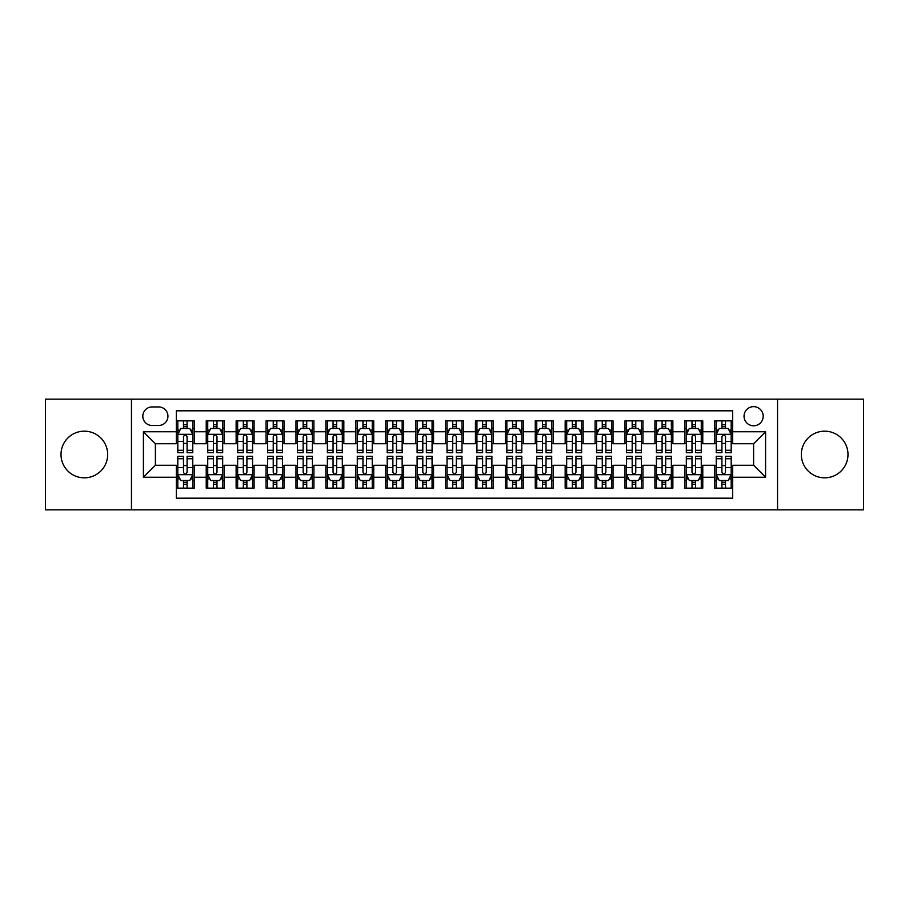 <?xml version="1.0" encoding="UTF-8"?>
<svg xmlns="http://www.w3.org/2000/svg" width="909" height="909" viewBox="0 0 909 909"><rect width="100%" height="100%" fill="white"/><g stroke="black" fill="none" stroke-linecap="round" stroke-linejoin="round"><path stroke-width="1.36" d="M824.668 431.173A23.327 23.327 0 0 0 801.329 454.5A23.327 23.327 0 0 0 824.668 477.827A23.327 23.327 0 0 0 847.995 454.5A23.327 23.327 0 0 0 824.668 431.173M84.332 431.173A23.327 23.327 0 0 0 61.005 454.5A23.327 23.327 0 0 0 84.332 477.827A23.327 23.327 0 0 0 107.671 454.5A23.327 23.327 0 0 0 84.332 431.173M753.618 406.641A9.567 9.567 0 0 0 744.051 416.208A9.567 9.567 0 0 0 753.618 425.787A9.567 9.567 0 0 0 763.196 416.208A9.567 9.567 0 0 0 753.618 406.641M777.547 509.835L863.55 509.835L863.55 399.165L777.547 399.165L777.547 509.835L131.453 509.835L131.453 399.165L45.45 399.165L45.45 509.835L131.453 509.835M732.688 420.844L714.735 420.844L714.735 431.764L702.771 431.764L702.771 443.728L714.735 443.728L714.735 431.764M702.771 431.764L702.771 420.844L684.829 420.844L684.829 431.764L672.865 431.764L672.865 443.728L684.829 443.728L684.829 431.764M672.865 431.764L672.865 420.844L654.912 420.844L654.912 431.764L642.947 431.764L642.947 443.728L654.912 443.728L654.912 431.764M642.947 431.764L642.947 420.844L624.994 420.844L624.994 431.764L613.03 431.764L613.03 443.728L624.994 443.728L624.994 431.764M613.03 431.764L613.03 420.844L595.088 420.844L595.088 431.764L583.124 431.764L583.124 443.728L595.088 443.728L595.088 431.764M583.124 431.764L583.124 420.844L565.171 420.844L565.171 431.764L553.206 431.764L553.206 443.728L565.171 443.728L565.171 431.764M553.206 431.764L553.206 420.844L535.265 420.844L535.265 431.764L523.3 431.764L523.3 443.728L535.265 443.728L535.265 431.764M523.3 431.764L523.3 420.844L505.347 420.844L505.347 431.764L493.382 431.764L493.382 443.728L505.347 443.728L505.347 431.764M493.382 431.764L493.382 420.844L475.441 420.844L475.441 431.764L463.476 431.764L463.476 443.728L475.441 443.728L475.441 431.764M463.476 431.764L463.476 420.844L445.524 420.844L445.524 431.764L433.559 431.764L433.559 443.728L445.524 443.728L445.524 431.764M433.559 431.764L433.559 420.844L415.618 420.844L415.618 431.764L403.653 431.764L403.653 443.728L415.618 443.728L415.618 431.764M403.653 431.764L403.653 420.844L385.7 420.844L385.7 431.764L373.735 431.764L373.735 443.728L385.7 443.728L385.7 431.764M373.735 431.764L373.735 420.844L355.794 420.844L355.794 431.764L343.829 431.764L343.829 443.728L355.794 443.728L355.794 431.764M343.829 431.764L343.829 420.844L325.877 420.844L325.877 431.764L313.912 431.764L313.912 443.728L325.877 443.728L325.877 431.764M313.912 431.764L313.912 420.844L295.97 420.844L295.97 431.764L284.006 431.764L284.006 443.728L295.97 443.728L295.97 431.764M284.006 431.764L284.006 420.844L266.053 420.844L266.053 431.764L254.088 431.764L254.088 443.728L266.053 443.728L266.053 431.764M254.088 431.764L254.088 420.844L236.135 420.844L236.135 431.764L224.171 431.764L224.171 443.728L236.135 443.728L236.135 431.764M224.171 431.764L224.171 420.844L206.229 420.844L206.229 443.728L194.265 443.728L194.265 420.844L176.312 420.844M176.312 488.156L194.265 488.156L194.265 465.272L206.229 465.272L206.229 488.156L224.171 488.156L224.171 465.272L236.135 465.272L236.135 477.236L224.171 477.236M236.135 477.236L236.135 488.156L254.088 488.156L254.088 465.272L266.053 465.272L266.053 477.236L254.088 477.236M266.053 477.236L266.053 488.156L284.006 488.156L284.006 465.272L295.97 465.272L295.97 477.236L284.006 477.236M295.97 477.236L295.97 488.156L313.912 488.156L313.912 465.272L325.877 465.272L325.877 477.236L313.912 477.236M325.877 477.236L325.877 488.156L343.829 488.156L343.829 465.272L355.794 465.272L355.794 477.236L343.829 477.236M355.794 477.236L355.794 488.156L373.735 488.156L373.735 465.272L385.7 465.272L385.7 477.236L373.735 477.236M385.7 477.236L385.7 488.156L403.653 488.156L403.653 465.272L415.618 465.272L415.618 477.236L403.653 477.236M415.618 477.236L415.618 488.156L433.559 488.156L433.559 465.272L445.524 465.272L445.524 477.236L433.559 477.236M445.524 477.236L445.524 488.156L463.476 488.156L463.476 465.272L475.441 465.272L475.441 477.236L463.476 477.236M475.441 477.236L475.441 488.156L493.382 488.156L493.382 465.272L505.347 465.272L505.347 477.236L493.382 477.236M505.347 477.236L505.347 488.156L523.3 488.156L523.3 465.272L535.265 465.272L535.265 477.236L523.3 477.236M535.265 477.236L535.265 488.156L553.206 488.156L553.206 465.272L565.171 465.272L565.171 477.236L553.206 477.236M565.171 477.236L565.171 488.156L583.124 488.156L583.124 465.272L595.088 465.272L595.088 477.236L583.124 477.236M595.088 477.236L595.088 488.156L613.03 488.156L613.03 465.272L624.994 465.272L624.994 477.236L613.03 477.236M624.994 477.236L624.994 488.156L642.947 488.156L642.947 465.272L654.912 465.272L654.912 477.236L642.947 477.236M654.912 477.236L654.912 488.156L672.865 488.156L672.865 465.272L684.829 465.272L684.829 477.236L672.865 477.236M684.829 477.236L684.829 488.156L702.771 488.156L702.771 465.272L714.735 465.272L714.735 477.236L702.771 477.236M152.087 425.48L158.666 425.48A9.272 9.272 0 0 0 167.938 416.208A9.272 9.272 0 0 0 158.666 406.937L152.087 406.937A9.272 9.272 0 0 0 142.815 416.208A9.272 9.272 0 0 0 152.087 425.48M777.547 399.165L131.453 399.165M732.688 431.764L732.688 410.823L176.312 410.823L176.312 443.728L155.382 443.728L155.382 465.272L176.312 465.272L176.312 498.177L732.688 498.177L732.688 465.272L753.618 465.272L753.618 443.728L732.688 443.728L732.688 431.764L765.583 431.764L765.583 477.236L732.688 477.236M176.312 477.236L143.417 477.236L143.417 431.764L176.312 431.764M714.735 477.236L714.735 488.156L732.688 488.156M176.312 428.332L177.812 428.332M183.493 428.332L187.084 428.332M192.765 428.332L194.265 428.332M176.312 443.433L177.812 443.433M183.493 443.433L187.084 443.433M192.765 443.433L194.265 443.433M176.312 465.567L177.812 465.567M183.493 465.567L187.084 465.567M192.765 465.567L194.265 465.567M176.312 480.668L177.812 480.668M183.493 480.668L187.084 480.668M192.765 480.668L194.265 480.668M206.229 443.433L207.729 443.433M213.41 443.433L217.001 443.433M222.682 443.433L224.171 443.433M206.229 428.332L207.729 428.332M213.41 428.332L217.001 428.332M222.682 428.332L224.171 428.332M206.229 465.567L207.729 465.567M213.41 465.567L217.001 465.567M222.682 465.567L224.171 465.567M206.229 480.668L207.729 480.668M213.41 480.668L217.001 480.668M222.682 480.668L224.171 480.668M236.135 465.567L237.635 465.567M243.317 465.567L246.907 465.567M252.588 465.567L254.088 465.567M236.135 480.668L237.635 480.668M243.317 480.668L246.907 480.668M252.588 480.668L254.088 480.668M236.135 428.332L237.635 428.332M243.317 428.332L246.907 428.332M252.588 428.332L254.088 428.332M236.135 443.433L237.635 443.433M243.317 443.433L246.907 443.433M252.588 443.433L254.088 443.433M266.053 465.567L267.553 465.567M273.234 465.567L276.825 465.567M282.506 465.567L284.006 465.567M266.053 480.668L267.553 480.668M273.234 480.668L276.825 480.668M282.506 480.668L284.006 480.668M266.053 428.332L267.553 428.332M273.234 428.332L276.825 428.332M282.506 428.332L284.006 428.332M266.053 443.433L267.553 443.433M273.234 443.433L276.825 443.433M282.506 443.433L284.006 443.433M295.97 465.567L297.459 465.567M303.14 465.567L306.731 465.567M312.412 465.567L313.912 465.567M295.97 480.668L297.459 480.668M303.14 480.668L306.731 480.668M312.412 480.668L313.912 480.668M295.97 428.332L297.459 428.332M303.14 428.332L306.731 428.332M312.412 428.332L313.912 428.332M295.97 443.433L297.459 443.433M303.14 443.433L306.731 443.433M312.412 443.433L313.912 443.433M325.877 465.567L327.376 465.567M333.058 465.567L336.648 465.567M342.329 465.567L343.829 465.567M325.877 480.668L327.376 480.668M333.058 480.668L336.648 480.668M342.329 480.668L343.829 480.668M325.877 428.332L327.376 428.332M333.058 428.332L336.648 428.332M342.329 428.332L343.829 428.332M325.877 443.433L327.376 443.433M333.058 443.433L336.648 443.433M342.329 443.433L343.829 443.433M355.794 465.567L357.282 465.567M362.964 465.567L366.554 465.567M372.247 465.567L373.735 465.567M355.794 480.668L357.282 480.668M362.964 480.668L366.554 480.668M372.247 480.668L373.735 480.668M355.794 428.332L357.282 428.332M362.964 428.332L366.554 428.332M372.247 428.332L373.735 428.332M355.794 443.433L357.282 443.433M362.964 443.433L366.554 443.433M372.247 443.433L373.735 443.433M385.7 465.567L387.2 465.567M392.881 465.567L396.472 465.567M402.153 465.567L403.653 465.567M385.7 480.668L387.2 480.668M392.881 480.668L396.472 480.668M402.153 480.668L403.653 480.668M385.7 428.332L387.2 428.332M392.881 428.332L396.472 428.332M402.153 428.332L403.653 428.332M385.7 443.433L387.2 443.433M392.881 443.433L396.472 443.433M402.153 443.433L403.653 443.433M415.618 465.567L417.106 465.567M422.799 465.567L426.378 465.567M432.07 465.567L433.559 465.567M415.618 480.668L417.106 480.668M422.799 480.668L426.378 480.668M432.07 480.668L433.559 480.668M415.618 428.332L417.106 428.332M422.799 428.332L426.378 428.332M432.07 428.332L433.559 428.332M415.618 443.433L417.106 443.433M422.799 443.433L426.378 443.433M432.07 443.433L433.559 443.433M445.524 465.567L447.023 465.567M452.705 465.567L456.295 465.567M461.977 465.567L463.476 465.567M445.524 480.668L447.023 480.668M452.705 480.668L456.295 480.668M461.977 480.668L463.476 480.668M445.524 428.332L447.023 428.332M452.705 428.332L456.295 428.332M461.977 428.332L463.476 428.332M445.524 443.433L447.023 443.433M452.705 443.433L456.295 443.433M461.977 443.433L463.476 443.433M475.441 465.567L476.93 465.567M482.622 465.567L486.201 465.567M491.894 465.567L493.382 465.567M475.441 480.668L476.93 480.668M482.622 480.668L486.201 480.668M491.894 480.668L493.382 480.668M475.441 428.332L476.93 428.332M482.622 428.332L486.201 428.332M491.894 428.332L493.382 428.332M475.441 443.433L476.93 443.433M482.622 443.433L486.201 443.433M491.894 443.433L493.382 443.433M505.347 465.567L506.847 465.567M512.528 465.567L516.119 465.567M521.8 465.567L523.3 465.567M505.347 480.668L506.847 480.668M512.528 480.668L516.119 480.668M521.8 480.668L523.3 480.668M505.347 428.332L506.847 428.332M512.528 428.332L516.119 428.332M521.8 428.332L523.3 428.332M505.347 443.433L506.847 443.433M512.528 443.433L516.119 443.433M521.8 443.433L523.3 443.433M535.265 465.567L536.753 465.567M542.446 465.567L546.036 465.567M551.718 465.567L553.206 465.567M535.265 480.668L536.753 480.668M542.446 480.668L546.036 480.668M551.718 480.668L553.206 480.668M535.265 428.332L536.753 428.332M542.446 428.332L546.036 428.332M551.718 428.332L553.206 428.332M535.265 443.433L536.753 443.433M542.446 443.433L546.036 443.433M551.718 443.433L553.206 443.433M565.171 465.567L566.671 465.567M572.352 465.567L575.942 465.567M581.624 465.567L583.124 465.567M565.171 480.668L566.671 480.668M572.352 480.668L575.942 480.668M581.624 480.668L583.124 480.668M565.171 428.332L566.671 428.332M572.352 428.332L575.942 428.332M581.624 428.332L583.124 428.332M565.171 443.433L566.671 443.433M572.352 443.433L575.942 443.433M581.624 443.433L583.124 443.433M595.088 465.567L596.588 465.567M602.269 465.567L605.86 465.567M611.541 465.567L613.03 465.567M595.088 480.668L596.588 480.668M602.269 480.668L605.86 480.668M611.541 480.668L613.03 480.668M595.088 428.332L596.588 428.332M602.269 428.332L605.86 428.332M611.541 428.332L613.03 428.332M595.088 443.433L596.588 443.433M602.269 443.433L605.86 443.433M611.541 443.433L613.03 443.433M624.994 465.567L626.494 465.567M632.175 465.567L635.766 465.567M641.447 465.567L642.947 465.567M624.994 480.668L626.494 480.668M632.175 480.668L635.766 480.668M641.447 480.668L642.947 480.668M624.994 428.332L626.494 428.332M632.175 428.332L635.766 428.332M641.447 428.332L642.947 428.332M624.994 443.433L626.494 443.433M632.175 443.433L635.766 443.433M641.447 443.433L642.947 443.433M654.912 465.567L656.412 465.567M662.093 465.567L665.683 465.567M671.365 465.567L672.865 465.567M654.912 480.668L656.412 480.668M662.093 480.668L665.683 480.668M671.365 480.668L672.865 480.668M654.912 428.332L656.412 428.332M662.093 428.332L665.683 428.332M671.365 428.332L672.865 428.332M654.912 443.433L656.412 443.433M662.093 443.433L665.683 443.433M671.365 443.433L672.865 443.433M684.829 465.567L686.318 465.567M691.999 465.567L695.59 465.567M701.271 465.567L702.771 465.567M684.829 480.668L686.318 480.668M691.999 480.668L695.59 480.668M701.271 480.668L702.771 480.668M684.829 428.332L686.318 428.332M691.999 428.332L695.59 428.332M701.271 428.332L702.771 428.332M684.829 443.433L686.318 443.433M691.999 443.433L695.59 443.433M701.271 443.433L702.771 443.433M714.735 465.567L716.235 465.567M721.916 465.567L725.507 465.567M731.188 465.567L732.688 465.567M714.735 480.668L716.235 480.668M721.916 480.668L725.507 480.668M731.188 480.668L732.688 480.668M714.735 428.332L716.235 428.332M721.916 428.332L725.507 428.332M731.188 428.332L732.688 428.332M714.735 443.433L716.235 443.433M721.916 443.433L725.507 443.433M731.188 443.433L732.688 443.433M155.382 443.728L143.417 431.764M155.382 465.272L143.417 477.236M765.583 431.764L753.618 443.728M765.583 477.236L753.618 465.272M187.084 424.742L183.493 424.742M192.765 450.273L187.084 450.273L187.084 452.705L192.765 452.705L192.765 434.457L189.776 428.48L180.8 428.48L177.812 434.457L177.812 452.705L183.493 452.705L183.493 450.273L177.812 450.273M177.812 434.457L177.812 420.844M192.765 434.457L192.765 420.844M183.493 428.48L183.493 420.844M187.084 420.844L187.084 428.48M187.084 450.273L187.084 436.706C185.891 434.4 184.697 434.4 183.493 436.706L183.493 450.273M183.493 484.258L187.084 484.258M177.812 458.727L183.493 458.727L183.493 456.295L177.812 456.295L177.812 474.543L180.8 480.52L189.776 480.52L192.765 474.543L192.765 456.295L187.084 456.295L187.084 458.727L192.765 458.727M192.765 474.543L192.765 488.156M177.812 474.543L177.812 488.156M187.084 480.52L187.084 488.156M183.493 488.156L183.493 480.52M183.493 458.727L183.493 472.294C184.686 474.6 185.891 474.6 187.084 472.294L187.084 458.727M217.001 424.742L213.41 424.742M222.682 450.273L217.001 450.273L217.001 452.705L222.682 452.705L222.682 434.457L219.694 428.48L210.718 428.48L207.729 434.457L207.729 452.705L213.41 452.705L213.41 450.273L207.729 450.273M207.729 434.457L207.729 420.844M222.682 434.457L222.682 420.844M213.41 428.48L213.41 420.844M217.001 420.844L217.001 428.48M217.001 450.273L217.001 436.706C215.797 434.4 214.604 434.4 213.41 436.706L213.41 450.273M246.907 424.742L243.317 424.742M252.588 450.273L246.907 450.273L246.907 452.705L252.588 452.705L252.588 434.457L249.6 428.48L240.624 428.48L237.635 434.457L237.635 452.705L243.317 452.705L243.317 450.273L237.635 450.273M237.635 434.457L237.635 420.844M252.588 434.457L252.588 420.844M243.317 428.48L243.317 420.844M246.907 420.844L246.907 428.48M246.907 450.273L246.907 436.706C245.714 434.4 244.521 434.4 243.317 436.706L243.317 450.273M276.825 424.742L273.234 424.742M282.506 450.273L276.825 450.273L276.825 452.705L282.506 452.705L282.506 434.457L279.517 428.48L270.541 428.48L267.553 434.457L267.553 452.705L273.234 452.705L273.234 450.273L267.553 450.273M267.553 434.457L267.553 420.844M282.506 434.457L282.506 420.844M273.234 428.48L273.234 420.844M276.825 420.844L276.825 428.48M276.825 450.273L276.825 436.706C275.632 434.4 274.427 434.4 273.234 436.706L273.234 450.273M306.731 424.742L303.14 424.742M312.412 450.273L306.731 450.273L306.731 452.705L312.412 452.705L312.412 434.457L309.424 428.48L300.447 428.48L297.459 434.457L297.459 452.705L303.14 452.705L303.14 450.273L297.459 450.273M297.459 434.457L297.459 420.844M312.412 434.457L312.412 420.844M303.14 428.48L303.14 420.844M306.731 420.844L306.731 428.48M306.731 450.273L306.731 436.706C305.538 434.4 304.345 434.4 303.14 436.706L303.14 450.273M213.41 484.258L217.001 484.258M207.729 458.727L213.41 458.727L213.41 456.295L207.729 456.295L207.729 474.543L210.718 480.52L219.694 480.52L222.682 474.543L222.682 456.295L217.001 456.295L217.001 458.727L222.682 458.727M222.682 474.543L222.682 488.156M207.729 474.543L207.729 488.156M217.001 480.52L217.001 488.156M213.41 488.156L213.41 480.52M213.41 458.727L213.41 472.294C214.604 474.6 215.797 474.6 217.001 472.294L217.001 458.727M243.317 484.258L246.907 484.258M237.635 458.727L243.317 458.727L243.317 456.295L237.635 456.295L237.635 474.543L240.624 480.52L249.6 480.52L252.588 474.543L252.588 456.295L246.907 456.295L246.907 458.727L252.588 458.727M252.588 474.543L252.588 488.156M237.635 474.543L237.635 488.156M246.907 480.52L246.907 488.156M243.317 488.156L243.317 480.52M243.317 458.727L243.317 472.294C244.51 474.6 245.714 474.6 246.907 472.294L246.907 458.727M273.234 484.258L276.825 484.258M267.553 458.727L273.234 458.727L273.234 456.295L267.553 456.295L267.553 474.543L270.541 480.52L279.517 480.52L282.506 474.543L282.506 456.295L276.825 456.295L276.825 458.727L282.506 458.727M282.506 474.543L282.506 488.156M267.553 474.543L267.553 488.156M276.825 480.52L276.825 488.156M273.234 488.156L273.234 480.52M273.234 458.727L273.234 472.294C274.427 474.6 275.62 474.6 276.825 472.294L276.825 458.727M303.14 484.258L306.731 484.258M297.459 458.727L303.14 458.727L303.14 456.295L297.459 456.295L297.459 474.543L300.447 480.52L309.424 480.52L312.412 474.543L312.412 456.295L306.731 456.295L306.731 458.727L312.412 458.727M312.412 474.543L312.412 488.156M297.459 474.543L297.459 488.156M306.731 480.52L306.731 488.156M303.14 488.156L303.14 480.52M303.14 458.727L303.14 472.294C304.345 474.6 305.538 474.6 306.731 472.294L306.731 458.727M336.648 424.742L333.058 424.742M342.329 450.273L336.648 450.273L336.648 452.705L342.329 452.705L342.329 434.457L339.341 428.48L330.365 428.48L327.376 434.457L327.376 452.705L333.058 452.705L333.058 450.273L327.376 450.273M327.376 434.457L327.376 420.844M342.329 434.457L342.329 420.844M333.058 428.48L333.058 420.844M336.648 420.844L336.648 428.48M336.648 450.273L336.648 436.706C335.455 434.4 334.251 434.4 333.058 436.706L333.058 450.273M333.058 484.258L336.648 484.258M327.376 458.727L333.058 458.727L333.058 456.295L327.376 456.295L327.376 474.543L330.365 480.52L339.341 480.52L342.329 474.543L342.329 456.295L336.648 456.295L336.648 458.727L342.329 458.727M342.329 474.543L342.329 488.156M327.376 474.543L327.376 488.156M336.648 480.52L336.648 488.156M333.058 488.156L333.058 480.52M333.058 458.727L333.058 472.294C334.251 474.6 335.444 474.6 336.648 472.294L336.648 458.727M366.554 424.742L362.964 424.742M372.247 450.273L366.554 450.273L366.554 452.705L372.247 452.705L372.247 434.457L369.247 428.48L360.271 428.48L357.282 434.457L357.282 452.705L362.964 452.705L362.964 450.273L357.282 450.273M357.282 434.457L357.282 420.844M372.247 434.457L372.247 420.844M362.964 428.48L362.964 420.844M366.554 420.844L366.554 428.48M366.554 450.273L366.554 436.706C365.361 434.4 364.168 434.4 362.964 436.706L362.964 450.273M396.472 424.742L392.881 424.742M402.153 450.273L396.472 450.273L396.472 452.705L402.153 452.705L402.153 434.457L399.165 428.48L390.188 428.48L387.2 434.457L387.2 452.705L392.881 452.705L392.881 450.273L387.2 450.273M387.2 434.457L387.2 420.844M402.153 434.457L402.153 420.844M392.881 428.48L392.881 420.844M396.472 420.844L396.472 428.48M396.472 450.273L396.472 436.706C395.279 434.4 394.074 434.4 392.881 436.706L392.881 450.273M426.378 424.742L422.799 424.742M432.07 450.273L426.378 450.273L426.378 452.705L432.07 452.705L432.07 434.457L429.071 428.48L420.106 428.48L417.106 434.457L417.106 452.705L422.799 452.705L422.799 450.273L417.106 450.273M417.106 434.457L417.106 420.844M432.07 434.457L432.07 420.844M422.799 428.48L422.799 420.844M426.378 420.844L426.378 428.48M426.378 450.273L426.378 436.706C425.185 434.4 423.992 434.4 422.799 436.706L422.799 450.273M456.295 424.742L452.705 424.742M461.977 450.273L456.295 450.273L456.295 452.705L461.977 452.705L461.977 434.457L458.988 428.48L450.012 428.48L447.023 434.457L447.023 452.705L452.705 452.705L452.705 450.273L447.023 450.273M447.023 434.457L447.023 420.844M461.977 434.457L461.977 420.844M452.705 428.48L452.705 420.844M456.295 420.844L456.295 428.48M456.295 450.273L456.295 436.706C455.102 434.4 453.898 434.4 452.705 436.706L452.705 450.273M486.201 424.742L482.622 424.742M491.894 450.273L486.201 450.273L486.201 452.705L491.894 452.705L491.894 434.457L488.894 428.48L479.929 428.48L476.93 434.457L476.93 452.705L482.622 452.705L482.622 450.273L476.93 450.273M476.93 434.457L476.93 420.844M491.894 434.457L491.894 420.844M482.622 428.48L482.622 420.844M486.201 420.844L486.201 428.48M486.201 450.273L486.201 436.706C485.008 434.4 483.815 434.4 482.622 436.706L482.622 450.273M362.964 484.258L366.554 484.258M357.282 458.727L362.964 458.727L362.964 456.295L357.282 456.295L357.282 474.543L360.271 480.52L369.247 480.52L372.247 474.543L372.247 456.295L366.554 456.295L366.554 458.727L372.247 458.727M372.247 474.543L372.247 488.156M357.282 474.543L357.282 488.156M366.554 480.52L366.554 488.156M362.964 488.156L362.964 480.52M362.964 458.727L362.964 472.294C364.168 474.6 365.361 474.6 366.554 472.294L366.554 458.727M392.881 484.258L396.472 484.258M387.2 458.727L392.881 458.727L392.881 456.295L387.2 456.295L387.2 474.543L390.188 480.52L399.165 480.52L402.153 474.543L402.153 456.295L396.472 456.295L396.472 458.727L402.153 458.727M402.153 474.543L402.153 488.156M387.2 474.543L387.2 488.156M396.472 480.52L396.472 488.156M392.881 488.156L392.881 480.52M392.881 458.727L392.881 472.294C394.074 474.6 395.267 474.6 396.472 472.294L396.472 458.727M422.799 484.258L426.378 484.258M417.106 458.727L422.799 458.727L422.799 456.295L417.106 456.295L417.106 474.543L420.106 480.52L429.071 480.52L432.07 474.543L432.07 456.295L426.378 456.295L426.378 458.727L432.07 458.727M432.07 474.543L432.07 488.156M417.106 474.543L417.106 488.156M426.378 480.52L426.378 488.156M422.799 488.156L422.799 480.52M422.799 458.727L422.799 472.294C423.992 474.6 425.185 474.6 426.378 472.294L426.378 458.727M452.705 484.258L456.295 484.258M447.023 458.727L452.705 458.727L452.705 456.295L447.023 456.295L447.023 474.543L450.012 480.52L458.988 480.52L461.977 474.543L461.977 456.295L456.295 456.295L456.295 458.727L461.977 458.727M461.977 474.543L461.977 488.156M447.023 474.543L447.023 488.156M456.295 480.52L456.295 488.156M452.705 488.156L452.705 480.52M452.705 458.727L452.705 472.294C453.898 474.6 455.102 474.6 456.295 472.294L456.295 458.727M482.622 484.258L486.201 484.258M476.93 458.727L482.622 458.727L482.622 456.295L476.93 456.295L476.93 474.543L479.929 480.52L488.894 480.52L491.894 474.543L491.894 456.295L486.201 456.295L486.201 458.727L491.894 458.727M491.894 474.543L491.894 488.156M476.93 474.543L476.93 488.156M486.201 480.52L486.201 488.156M482.622 488.156L482.622 480.52M482.622 458.727L482.622 472.294C483.815 474.6 485.008 474.6 486.201 472.294L486.201 458.727M516.119 424.742L512.528 424.742M521.8 450.273L516.119 450.273L516.119 452.705L521.8 452.705L521.8 434.457L518.812 428.48L509.835 428.48L506.847 434.457L506.847 452.705L512.528 452.705L512.528 450.273L506.847 450.273M506.847 434.457L506.847 420.844M521.8 434.457L521.8 420.844M512.528 428.48L512.528 420.844M516.119 420.844L516.119 428.48M516.119 450.273L516.119 436.706C514.926 434.4 513.733 434.4 512.528 436.706L512.528 450.273M512.528 484.258L516.119 484.258M506.847 458.727L512.528 458.727L512.528 456.295L506.847 456.295L506.847 474.543L509.835 480.52L518.812 480.52L521.8 474.543L521.8 456.295L516.119 456.295L516.119 458.727L521.8 458.727M521.8 474.543L521.8 488.156M506.847 474.543L506.847 488.156M516.119 480.52L516.119 488.156M512.528 488.156L512.528 480.52M512.528 458.727L512.528 472.294C513.721 474.6 514.926 474.6 516.119 472.294L516.119 458.727M546.036 424.742L542.446 424.742M551.718 450.273L546.036 450.273L546.036 452.705L551.718 452.705L551.718 434.457L548.729 428.48L539.753 428.48L536.753 434.457L536.753 452.705L542.446 452.705L542.446 450.273L536.753 450.273M536.753 434.457L536.753 420.844M551.718 434.457L551.718 420.844M542.446 428.48L542.446 420.844M546.036 420.844L546.036 428.48M546.036 450.273L546.036 436.706C544.832 434.4 543.639 434.4 542.446 436.706L542.446 450.273M542.446 484.258L546.036 484.258M536.753 458.727L542.446 458.727L542.446 456.295L536.753 456.295L536.753 474.543L539.753 480.52L548.729 480.52L551.718 474.543L551.718 456.295L546.036 456.295L546.036 458.727L551.718 458.727M551.718 474.543L551.718 488.156M536.753 474.543L536.753 488.156M546.036 480.52L546.036 488.156M542.446 488.156L542.446 480.52M542.446 458.727L542.446 472.294C543.639 474.6 544.832 474.6 546.036 472.294L546.036 458.727M575.942 424.742L572.352 424.742M581.624 450.273L575.942 450.273L575.942 452.705L581.624 452.705L581.624 434.457L578.635 428.48L569.659 428.48L566.671 434.457L566.671 452.705L572.352 452.705L572.352 450.273L566.671 450.273M566.671 434.457L566.671 420.844M581.624 434.457L581.624 420.844M572.352 428.48L572.352 420.844M575.942 420.844L575.942 428.48M575.942 450.273L575.942 436.706C574.749 434.4 573.556 434.4 572.352 436.706L572.352 450.273M572.352 484.258L575.942 484.258M566.671 458.727L572.352 458.727L572.352 456.295L566.671 456.295L566.671 474.543L569.659 480.52L578.635 480.52L581.624 474.543L581.624 456.295L575.942 456.295L575.942 458.727L581.624 458.727M581.624 474.543L581.624 488.156M566.671 474.543L566.671 488.156M575.942 480.52L575.942 488.156M572.352 488.156L572.352 480.52M572.352 458.727L572.352 472.294C573.545 474.6 574.749 474.6 575.942 472.294L575.942 458.727M605.86 424.742L602.269 424.742M611.541 450.273L605.86 450.273L605.86 452.705L611.541 452.705L611.541 434.457L608.553 428.48L599.576 428.48L596.588 434.457L596.588 452.705L602.269 452.705L602.269 450.273L596.588 450.273M596.588 434.457L596.588 420.844M611.541 434.457L611.541 420.844M602.269 428.48L602.269 420.844M605.86 420.844L605.86 428.48M605.86 450.273L605.86 436.706C604.655 434.4 603.462 434.4 602.269 436.706L602.269 450.273M602.269 484.258L605.86 484.258M596.588 458.727L602.269 458.727L602.269 456.295L596.588 456.295L596.588 474.543L599.576 480.52L608.553 480.52L611.541 474.543L611.541 456.295L605.86 456.295L605.86 458.727L611.541 458.727M611.541 474.543L611.541 488.156M596.588 474.543L596.588 488.156M605.86 480.52L605.86 488.156M602.269 488.156L602.269 480.52M602.269 458.727L602.269 472.294C603.462 474.6 604.655 474.6 605.86 472.294L605.86 458.727M635.766 424.742L632.175 424.742M641.447 450.273L635.766 450.273L635.766 452.705L641.447 452.705L641.447 434.457L638.459 428.48L629.482 428.48L626.494 434.457L626.494 452.705L632.175 452.705L632.175 450.273L626.494 450.273M626.494 434.457L626.494 420.844M641.447 434.457L641.447 420.844M632.175 428.48L632.175 420.844M635.766 420.844L635.766 428.48M635.766 450.273L635.766 436.706C634.573 434.4 633.38 434.4 632.175 436.706L632.175 450.273M632.175 484.258L635.766 484.258M626.494 458.727L632.175 458.727L632.175 456.295L626.494 456.295L626.494 474.543L629.482 480.52L638.459 480.52L641.447 474.543L641.447 456.295L635.766 456.295L635.766 458.727L641.447 458.727M641.447 474.543L641.447 488.156M626.494 474.543L626.494 488.156M635.766 480.52L635.766 488.156M632.175 488.156L632.175 480.52M632.175 458.727L632.175 472.294C633.368 474.6 634.573 474.6 635.766 472.294L635.766 458.727M665.683 424.742L662.093 424.742M671.365 450.273L665.683 450.273L665.683 452.705L671.365 452.705L671.365 434.457L668.376 428.48L659.4 428.48L656.412 434.457L656.412 452.705L662.093 452.705L662.093 450.273L656.412 450.273M656.412 434.457L656.412 420.844M671.365 434.457L671.365 420.844M662.093 428.48L662.093 420.844M665.683 420.844L665.683 428.48M665.683 450.273L665.683 436.706C664.49 434.4 663.286 434.4 662.093 436.706L662.093 450.273M662.093 484.258L665.683 484.258M656.412 458.727L662.093 458.727L662.093 456.295L656.412 456.295L656.412 474.543L659.4 480.52L668.376 480.52L671.365 474.543L671.365 456.295L665.683 456.295L665.683 458.727L671.365 458.727M671.365 474.543L671.365 488.156M656.412 474.543L656.412 488.156M665.683 480.52L665.683 488.156M662.093 488.156L662.093 480.52M662.093 458.727L662.093 472.294C663.286 474.6 664.479 474.6 665.683 472.294L665.683 458.727M695.59 424.742L691.999 424.742M701.271 450.273L695.59 450.273L695.59 452.705L701.271 452.705L701.271 434.457L698.282 428.48L689.306 428.48L686.318 434.457L686.318 452.705L691.999 452.705L691.999 450.273L686.318 450.273M686.318 434.457L686.318 420.844M701.271 434.457L701.271 420.844M691.999 428.48L691.999 420.844M695.59 420.844L695.59 428.48M695.59 450.273L695.59 436.706C694.396 434.4 693.203 434.4 691.999 436.706L691.999 450.273M725.507 424.742L721.916 424.742M731.188 450.273L725.507 450.273L725.507 452.705L731.188 452.705L731.188 434.457L728.2 428.48L719.224 428.48L716.235 434.457L716.235 452.705L721.916 452.705L721.916 450.273L716.235 450.273M716.235 434.457L716.235 420.844M731.188 434.457L731.188 420.844M721.916 428.48L721.916 420.844M725.507 420.844L725.507 428.48M725.507 450.273L725.507 436.706C724.314 434.4 723.109 434.4 721.916 436.706L721.916 450.273M691.999 484.258L695.59 484.258M686.318 458.727L691.999 458.727L691.999 456.295L686.318 456.295L686.318 474.543L689.306 480.52L698.282 480.52L701.271 474.543L701.271 456.295L695.59 456.295L695.59 458.727L701.271 458.727M701.271 474.543L701.271 488.156M686.318 474.543L686.318 488.156M695.59 480.52L695.59 488.156M691.999 488.156L691.999 480.52M691.999 458.727L691.999 472.294C693.203 474.6 694.396 474.6 695.59 472.294L695.59 458.727M721.916 484.258L725.507 484.258M716.235 458.727L721.916 458.727L721.916 456.295L716.235 456.295L716.235 474.543L719.224 480.52L728.2 480.52L731.188 474.543L731.188 456.295L725.507 456.295L725.507 458.727L731.188 458.727M731.188 474.543L731.188 488.156M716.235 474.543L716.235 488.156M725.507 480.52L725.507 488.156M721.916 488.156L721.916 480.52M721.916 458.727L721.916 472.294C723.109 474.6 724.303 474.6 725.507 472.294L725.507 458.727M206.229 477.236L194.265 477.236M206.229 431.764L194.265 431.764M192.697 434.309L177.891 434.309M177.812 430.127L179.982 430.127M190.595 430.127L192.765 430.127M183.493 441.388L177.812 441.388M192.765 441.388L187.084 441.388M187.084 426.639L183.493 426.639M177.891 474.691L192.697 474.691M192.765 478.873L190.595 478.873M179.982 478.873L177.812 478.873M187.084 467.612L192.765 467.612M177.812 467.612L183.493 467.612M183.493 482.361L187.084 482.361M222.603 434.309L207.797 434.309M207.729 430.127L209.888 430.127M220.512 430.127L222.682 430.127M213.41 441.388L207.729 441.388M222.682 441.388L217.001 441.388M217.001 426.639L213.41 426.639M252.52 434.309L237.715 434.309M237.635 430.127L239.806 430.127M250.429 430.127L252.588 430.127M243.317 441.388L237.635 441.388M252.588 441.388L246.907 441.388M246.907 426.639L243.317 426.639M282.426 434.309L267.621 434.309M267.553 430.127L269.712 430.127M280.336 430.127L282.506 430.127M273.234 441.388L267.553 441.388M282.506 441.388L276.825 441.388M276.825 426.639L273.234 426.639M312.344 434.309L297.538 434.309M297.459 430.127L299.629 430.127M310.253 430.127L312.412 430.127M303.14 441.388L297.459 441.388M312.412 441.388L306.731 441.388M306.731 426.639L303.14 426.639M207.797 474.691L222.603 474.691M222.682 478.873L220.512 478.873M209.888 478.873L207.729 478.873M217.001 467.612L222.682 467.612M207.729 467.612L213.41 467.612M213.41 482.361L217.001 482.361M237.715 474.691L252.52 474.691M252.588 478.873L250.429 478.873M239.806 478.873L237.635 478.873M246.907 467.612L252.588 467.612M237.635 467.612L243.317 467.612M243.317 482.361L246.907 482.361M267.621 474.691L282.426 474.691M282.506 478.873L280.336 478.873M269.712 478.873L267.553 478.873M276.825 467.612L282.506 467.612M267.553 467.612L273.234 467.612M273.234 482.361L276.825 482.361M297.538 474.691L312.344 474.691M312.412 478.873L310.253 478.873M299.629 478.873L297.459 478.873M306.731 467.612L312.412 467.612M297.459 467.612L303.14 467.612M303.14 482.361L306.731 482.361M342.25 434.309L327.445 434.309M327.376 430.127L329.547 430.127M340.159 430.127L342.329 430.127M333.058 441.388L327.376 441.388M342.329 441.388L336.648 441.388M336.648 426.639L333.058 426.639M327.445 474.691L342.25 474.691M342.329 478.873L340.159 478.873M329.547 478.873L327.376 478.873M336.648 467.612L342.329 467.612M327.376 467.612L333.058 467.612M333.058 482.361L336.648 482.361M372.167 434.309L357.362 434.309M357.282 430.127L359.453 430.127M370.077 430.127L372.247 430.127M362.964 441.388L357.282 441.388M372.247 441.388L366.554 441.388M366.554 426.639L362.964 426.639M402.073 434.309L387.268 434.309M387.2 430.127L389.37 430.127M399.983 430.127L402.153 430.127M392.881 441.388L387.2 441.388M402.153 441.388L396.472 441.388M396.472 426.639L392.881 426.639M431.991 434.309L417.186 434.309M417.106 430.127L419.276 430.127M429.9 430.127L432.07 430.127M422.799 441.388L417.106 441.388M432.07 441.388L426.378 441.388M426.378 426.639L422.799 426.639M461.908 434.309L447.092 434.309M447.023 430.127L449.194 430.127M459.806 430.127L461.977 430.127M452.705 441.388L447.023 441.388M461.977 441.388L456.295 441.388M456.295 426.639L452.705 426.639M491.814 434.309L477.009 434.309M476.93 430.127L479.1 430.127M489.724 430.127L491.894 430.127M482.622 441.388L476.93 441.388M491.894 441.388L486.201 441.388M486.201 426.639L482.622 426.639M357.362 474.691L372.167 474.691M372.247 478.873L370.077 478.873M359.453 478.873L357.282 478.873M366.554 467.612L372.247 467.612M357.282 467.612L362.964 467.612M362.964 482.361L366.554 482.361M387.268 474.691L402.073 474.691M402.153 478.873L399.983 478.873M389.37 478.873L387.2 478.873M396.472 467.612L402.153 467.612M387.2 467.612L392.881 467.612M392.881 482.361L396.472 482.361M417.186 474.691L431.991 474.691M432.07 478.873L429.9 478.873M419.276 478.873L417.106 478.873M426.378 467.612L432.07 467.612M417.106 467.612L422.799 467.612M422.799 482.361L426.378 482.361M447.092 474.691L461.908 474.691M461.977 478.873L459.806 478.873M449.194 478.873L447.023 478.873M456.295 467.612L461.977 467.612M447.023 467.612L452.705 467.612M452.705 482.361L456.295 482.361M477.009 474.691L491.814 474.691M491.894 478.873L489.724 478.873M479.1 478.873L476.93 478.873M486.201 467.612L491.894 467.612M476.93 467.612L482.622 467.612M482.622 482.361L486.201 482.361M521.732 434.309L506.927 434.309M506.847 430.127L509.017 430.127M519.63 430.127L521.8 430.127M512.528 441.388L506.847 441.388M521.8 441.388L516.119 441.388M516.119 426.639L512.528 426.639M506.927 474.691L521.732 474.691M521.8 478.873L519.63 478.873M509.017 478.873L506.847 478.873M516.119 467.612L521.8 467.612M506.847 467.612L512.528 467.612M512.528 482.361L516.119 482.361M551.638 434.309L536.833 434.309M536.753 430.127L538.923 430.127M549.547 430.127L551.718 430.127M542.446 441.388L536.753 441.388M551.718 441.388L546.036 441.388M546.036 426.639L542.446 426.639M536.833 474.691L551.638 474.691M551.718 478.873L549.547 478.873M538.923 478.873L536.753 478.873M546.036 467.612L551.718 467.612M536.753 467.612L542.446 467.612M542.446 482.361L546.036 482.361M581.555 434.309L566.75 434.309M566.671 430.127L568.841 430.127M579.453 430.127L581.624 430.127M572.352 441.388L566.671 441.388M581.624 441.388L575.942 441.388M575.942 426.639L572.352 426.639M566.75 474.691L581.555 474.691M581.624 478.873L579.453 478.873M568.841 478.873L566.671 478.873M575.942 467.612L581.624 467.612M566.671 467.612L572.352 467.612M572.352 482.361L575.942 482.361M611.462 434.309L596.656 434.309M596.588 430.127L598.747 430.127M609.371 430.127L611.541 430.127M602.269 441.388L596.588 441.388M611.541 441.388L605.86 441.388M605.86 426.639L602.269 426.639M596.656 474.691L611.462 474.691M611.541 478.873L609.371 478.873M598.747 478.873L596.588 478.873M605.86 467.612L611.541 467.612M596.588 467.612L602.269 467.612M602.269 482.361L605.86 482.361M641.379 434.309L626.574 434.309M626.494 430.127L628.664 430.127M639.288 430.127L641.447 430.127M632.175 441.388L626.494 441.388M641.447 441.388L635.766 441.388M635.766 426.639L632.175 426.639M626.574 474.691L641.379 474.691M641.447 478.873L639.288 478.873M628.664 478.873L626.494 478.873M635.766 467.612L641.447 467.612M626.494 467.612L632.175 467.612M632.175 482.361L635.766 482.361M671.285 434.309L656.48 434.309M656.412 430.127L658.571 430.127M669.194 430.127L671.365 430.127M662.093 441.388L656.412 441.388M671.365 441.388L665.683 441.388M665.683 426.639L662.093 426.639M656.48 474.691L671.285 474.691M671.365 478.873L669.194 478.873M658.571 478.873L656.412 478.873M665.683 467.612L671.365 467.612M656.412 467.612L662.093 467.612M662.093 482.361L665.683 482.361M701.203 434.309L686.397 434.309M686.318 430.127L688.488 430.127M699.112 430.127L701.271 430.127M691.999 441.388L686.318 441.388M701.271 441.388L695.59 441.388M695.59 426.639L691.999 426.639M731.109 434.309L716.303 434.309M716.235 430.127L718.405 430.127M729.018 430.127L731.188 430.127M721.916 441.388L716.235 441.388M731.188 441.388L725.507 441.388M725.507 426.639L721.916 426.639M686.397 474.691L701.203 474.691M701.271 478.873L699.112 478.873M688.488 478.873L686.318 478.873M695.59 467.612L701.271 467.612M686.318 467.612L691.999 467.612M691.999 482.361L695.59 482.361M716.303 474.691L731.109 474.691M731.188 478.873L729.018 478.873M718.405 478.873L716.235 478.873M725.507 467.612L731.188 467.612M716.235 467.612L721.916 467.612M721.916 482.361L725.507 482.361"/></g></svg>
